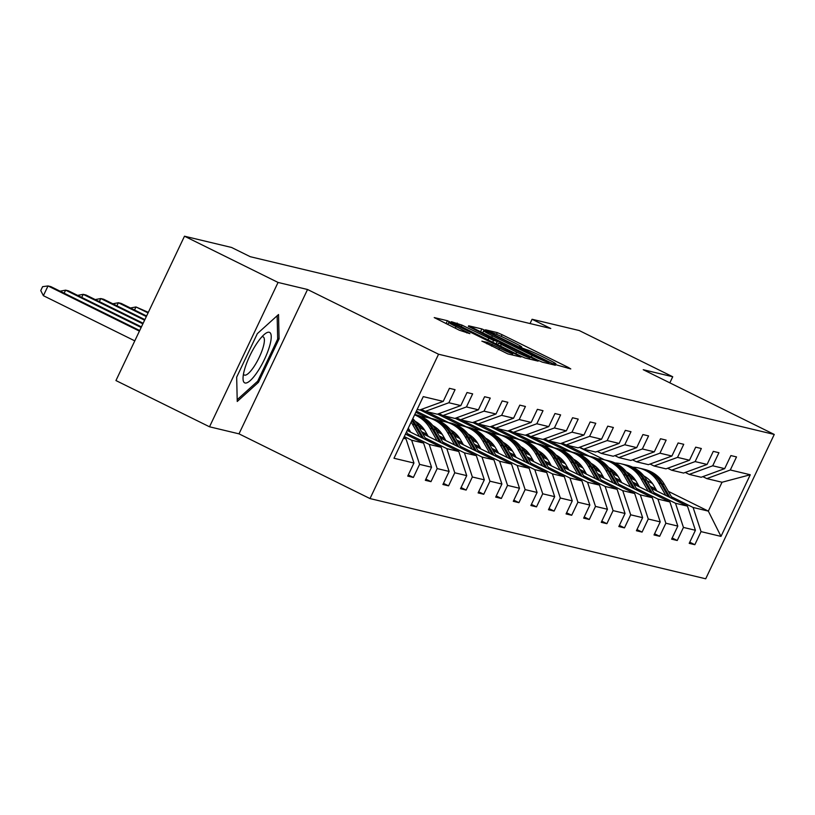 <?xml version="1.0" encoding="UTF-8"?>
<svg xmlns="http://www.w3.org/2000/svg" width="815" height="815" viewBox="0 0 815 815"><rect width="100%" height="100%" fill="white"/><g stroke="black" fill="none" stroke-linecap="round" stroke-linejoin="round"><path stroke-width="1.22" d="M555.677 364.672L570.785 368.93L568.218 367.382L502.081 334.7L497.303 332.622L485.546 329.81L492.209 332.724A13.59 0.784 25.4 0 1 507.511 339.376L513.022 342.096A13.59 0.784 25.4 0 1 521.753 347.078A13.59 0.784 25.4 0 1 521.233 347.058L519.603 346.691L521.508 347.781L526.378 349.604A13.59 0.784 25.4 0 1 541.68 356.257L547.191 358.987A13.59 0.784 25.4 0 1 555.922 363.969A13.59 0.784 25.4 0 1 555.402 363.948L553.762 363.582L555.677 364.672M481.96 341.098L507.857 353.904L520.917 357.021L518.35 355.472L447.435 320.713L434.222 317.585L459.354 330.218L469.888 333.641L456.043 326.591A11.359 0.652 25.4 0 1 448.749 322.424A11.359 0.652 25.4 0 1 461.973 328.007L505.504 349.513A11.359 0.652 25.4 0 1 512.808 353.679A11.359 0.652 25.4 0 1 499.585 348.097L487.543 342.432L481.899 341.22M307.54 289.498L278.058 282.448L184.485 236.207L115.944 380.554L209.516 426.795L238.999 433.845L370.01 498.576L438.552 354.23L307.54 289.498L238.999 433.845M669.838 382.846L672.732 376.754L643.239 369.704L774.25 434.446L438.552 354.23M672.732 376.754L579.159 330.513L532.073 319.266L530.035 323.555M184.485 236.207L231.562 247.465L250.276 256.705L550.787 328.506L532.073 319.266M537.503 360.047L542.281 362.125L555.341 365.242L552.774 363.694L486.647 331.012L481.859 328.934L468.635 325.806L537.503 360.047M538.134 361.137L525.074 358.009L520.286 355.931L451.429 321.701L461.962 325.114L493.564 340.446L497.435 341.342L494.705 339.784L468.33 326.357L538.134 361.137M278.058 282.448L209.516 426.795M408.295 474.941L413.378 477.447L407.745 476.103L413.949 463.032L393.991 458.264L423.26 396.62L443.217 401.398L419.715 410.006L417.188 409.405M370.01 498.576L705.709 578.793L774.25 434.446M448.851 402.742L460.811 405.595L437.309 414.214L425.349 411.361L448.851 402.742L455.055 389.672L449.422 388.327L443.217 401.398M460.811 405.595L467.015 392.524L472.649 393.869L466.445 406.94L478.395 409.802L484.599 396.732L490.243 398.077L484.039 411.147L495.989 414L502.193 400.929L507.837 402.284L501.622 415.344L513.582 418.207L519.787 405.137L525.42 406.481L519.216 419.552L531.176 422.404L537.38 409.334L543.014 410.689L536.81 423.759L548.76 426.612L554.964 413.541L560.608 414.886L554.404 427.957L566.354 430.819L572.558 417.749L578.202 419.093L571.987 432.164L583.948 435.016L590.152 421.946L595.785 423.291L589.581 436.361L601.541 439.224L607.745 426.153L613.379 427.498L607.175 440.569L619.125 443.421L625.329 430.351L630.973 431.706L624.769 444.766L636.719 447.629L642.923 434.558L648.567 435.903L642.352 448.973L654.313 451.826L660.517 438.755L666.15 440.11L659.946 453.181L671.896 456.033L678.111 442.963L683.744 444.307L677.54 457.378L689.49 460.231L695.694 447.17L701.338 448.515L695.134 461.585L707.084 464.438L713.288 451.367L718.932 452.712L712.718 465.783L724.678 468.645L730.882 455.575L736.516 456.92L730.311 469.99L750.269 474.758L721 536.392L701.043 531.625L694.838 544.695L689.205 543.35L695.409 530.28L683.449 527.427L677.245 540.498L671.611 539.143L677.815 526.082L665.865 523.22L659.661 536.29L654.017 534.946L660.221 521.875L648.271 519.023L642.067 532.093L636.423 530.738L642.627 517.668L630.678 514.815L624.473 527.886L618.84 526.541L625.044 513.47L613.084 510.618L606.88 523.678L601.246 522.334L607.45 509.263L595.5 506.41L589.296 519.481L583.652 518.136L589.856 505.066L577.906 502.203L571.702 515.274L566.058 513.929L572.262 500.858L560.312 498.006L554.108 511.076L548.475 509.721L554.679 496.661L542.719 493.798L536.514 506.869L530.881 505.524L537.085 492.454L525.135 489.601L518.931 502.672L513.287 501.317L519.491 488.246L507.541 485.394L501.337 498.464L495.693 497.119L501.908 484.049L489.947 481.196L483.743 494.257L478.11 492.912L484.314 479.841L472.354 476.989L466.149 490.06L460.516 488.715L466.72 475.644L454.77 472.781L448.566 485.852L442.922 484.507L449.126 471.437L437.176 468.584L430.972 481.655L425.328 480.31L431.543 467.24L419.582 464.377L413.378 477.447M405.452 434.12L423.596 443.085L411.646 440.222L404.281 436.585M411.646 440.222L419.582 464.377M423.596 443.085L431.543 467.24M421.386 409.395L425.349 411.361M407.184 430.483L441.19 447.282L429.24 444.43L407.571 433.723M429.24 444.43L437.176 468.584M441.19 447.282L449.126 471.437M478.395 409.802L454.892 418.421L442.942 415.558L466.445 406.94M438.979 413.602L442.942 415.558M422.72 433.672L458.784 451.49L446.824 448.637L425.165 437.93M409.507 430.188L407.734 429.311M446.824 448.637L454.77 472.781M458.784 451.49L466.72 475.644M495.989 414L472.486 422.618L460.536 419.766L484.039 411.147M456.573 417.8L460.536 419.766M440.314 437.869L476.368 455.687L464.418 452.834L442.749 442.127M427.091 434.395L421.569 431.665M424.595 430.106L419.134 427.406M464.418 452.834L472.354 476.989M476.368 455.687L484.314 479.841M513.582 418.207L490.08 426.826L478.13 423.963L501.622 415.344M474.157 422.007L478.13 423.963M457.908 442.076L493.961 459.894L482.011 457.042L460.343 446.335M444.684 438.592L439.163 435.862M422.985 427.875L417.983 425.399M442.188 434.314L436.718 431.614M482.011 457.042L489.947 481.196M493.961 459.894L501.908 484.049M531.176 422.404L507.674 431.023L495.714 428.17L519.216 419.552M491.751 426.204L495.714 428.17M475.491 446.284L511.555 464.102L499.605 461.239L477.936 450.532M462.278 442.8L456.757 440.069M440.579 432.072L435.567 429.597M459.782 438.511L454.312 435.811M499.605 461.239L507.541 485.394M511.555 464.102L519.491 488.246M548.76 426.612L525.257 435.23L513.307 432.368L536.81 423.759M509.344 430.412L513.307 432.368M493.085 450.481L529.149 468.299L517.189 465.447L495.53 454.739M479.862 446.997L474.34 444.277M458.173 436.28L453.16 433.804M477.366 442.718L471.905 440.019M425.654 417.158L415.813 412.298M517.189 465.447L525.135 489.601M529.149 468.299L537.085 492.454M566.354 430.819L542.851 439.428L530.901 436.575L554.404 427.957M526.938 434.619L530.901 436.575M510.679 454.689L546.733 472.506L534.783 469.644L513.114 458.947M497.456 451.204L491.934 448.474M475.766 440.487L470.754 438.012M431.003 418.37L416.363 411.137M494.96 446.915L489.499 444.216M443.248 421.365L420.031 409.894M534.783 469.644L542.719 493.798M546.733 472.506L554.679 496.661M583.948 435.016L560.445 443.635L548.495 440.783L571.987 432.164M544.522 438.816L548.495 440.783M528.273 458.886L564.326 476.704L552.376 473.851L530.708 463.144M515.049 455.412L509.528 452.682M493.35 444.684L488.348 442.209M448.596 422.567L426.428 411.616M512.553 451.123L507.083 448.423M460.842 425.573L437.624 414.102M552.376 473.851L560.312 498.006M564.326 476.704L572.262 500.858M601.541 439.224L578.039 447.832L566.079 444.98L589.581 436.361M562.116 443.024L566.079 444.98M545.856 463.093L581.92 480.911L569.97 478.059L548.301 467.352M532.643 459.609L527.122 456.879M510.944 448.892L505.932 446.416M466.19 426.775L444.012 415.813M530.147 455.32L524.677 452.62M478.436 429.77L455.218 418.299M569.97 478.059L577.906 502.203M581.92 480.911L589.856 505.066M619.125 443.421L595.622 452.04L583.672 449.187L607.175 440.569M579.709 447.221L583.672 449.187M563.45 467.29L599.514 485.108L587.554 482.256L565.895 471.549M550.227 463.817L544.705 461.086M528.538 453.089L523.525 450.613M483.784 430.972L461.606 420.02M547.731 459.528L542.27 456.828M496.019 433.977L472.802 422.506M587.554 482.256L595.5 506.41M599.514 485.108L607.45 509.263M636.719 447.629L613.216 456.247L601.266 453.385L624.769 444.766M597.293 451.429L601.266 453.385M581.044 471.498L617.098 489.316L605.148 486.463L583.479 475.756M567.821 468.014L562.299 465.284M546.132 457.297L541.119 454.821M501.368 435.179L479.2 424.218M565.325 463.735L559.864 461.035M513.613 438.175L490.396 426.703M605.148 486.463L613.084 510.618M617.098 489.316L625.044 513.47M654.313 451.826L630.81 460.444L618.86 457.592L642.352 448.973M614.887 455.626L618.86 457.592M598.638 475.705L634.691 493.523L622.741 490.661L601.073 479.954M585.414 472.221L579.893 469.491M563.715 461.494L558.713 459.018M518.961 439.387L496.793 428.425M582.919 467.932L577.448 465.233M531.207 442.382L507.99 430.911M622.741 490.661L630.678 514.815M634.691 493.523L642.627 517.668M671.896 456.033L648.404 464.652L636.444 461.789L659.946 453.181M632.481 459.833L636.444 461.789M616.221 479.903L652.285 497.721L640.335 494.868L618.667 484.161M603.008 476.418L597.487 473.688M581.309 465.701L576.297 463.226M536.555 443.584L514.377 432.633M600.512 472.14L595.042 469.44M548.801 446.579L525.583 435.108M640.335 494.868L648.271 519.023M652.285 497.721L660.221 521.875M689.49 460.231L665.987 468.849L654.038 465.997L677.54 457.378M650.075 464.041L654.038 465.997M633.815 484.11L669.879 501.928L657.919 499.065L636.26 488.358M620.592 480.626L615.07 477.896M598.903 469.909L593.891 467.433M554.149 447.792L531.971 436.83M618.096 476.337L612.636 473.637M566.384 450.787L543.167 439.316M657.919 499.065L665.865 523.22M669.879 501.928L677.815 526.082M707.084 464.438L683.581 473.057L671.631 470.204L695.134 461.585M667.658 468.238L671.631 470.204M651.409 488.307L687.463 506.125L675.513 503.273L653.844 492.566M638.186 484.823L632.664 482.103M616.497 474.106L611.484 471.63M571.733 451.989L549.565 441.037M635.69 480.544L630.229 477.845M583.978 454.994L560.761 443.513M675.513 503.273L683.449 527.427M687.463 506.125L695.409 530.28M724.678 468.645L701.175 477.254L689.225 474.401L712.718 465.783M685.252 472.445L689.225 474.401M668.331 491.353L708.327 511.117L693.107 507.47L671.438 496.773M655.78 489.031L650.258 486.3M634.08 478.313L629.078 475.838M589.327 456.196L567.159 445.235M579.322 447.364L604.547 459.833M647.151 480.881L652.418 483.489M693.107 507.47L701.043 531.625M721 536.392L708.327 511.117L722.039 482.246L706.809 478.609L730.311 469.99M702.846 476.643L706.809 478.609M403.476 438.276L406.002 438.878L403.731 437.757M422.761 410.077L422.313 411.025M440.355 414.275L439.906 415.222M457.938 418.482L457.49 419.43M475.532 422.69L475.084 423.627M493.126 426.887L492.678 427.834M510.72 431.094L510.272 432.031M528.303 435.291L527.855 436.239M545.897 439.499L545.449 440.436M563.491 443.696L563.043 444.644M722.039 482.246L750.269 474.758M406.002 438.878L413.949 463.032M689.755 542.189L694.838 544.695M672.161 537.982L677.245 540.498M654.567 533.774L659.661 536.29M636.984 529.577L642.067 532.093M619.39 525.369L624.473 527.886M601.796 521.172L606.88 523.678M584.202 516.965L589.296 519.481M566.619 512.767L571.702 515.274M549.025 508.56L554.108 511.076M531.431 504.363L536.514 506.869M513.837 500.155L518.931 502.672M496.254 495.948L501.337 498.464M478.66 491.751L483.743 494.257M461.066 487.543L466.149 490.06M443.472 483.346L448.566 485.852M425.888 479.139L430.972 481.655M258.447 382.327L279.087 338.857L278.526 314.519L257.316 333.661L236.676 377.131L237.236 401.469L258.447 382.327L257.143 381.685M548.984 362.41L489.132 332.642L484.181 330.798A13.59 0.784 25.4 0 0 483.662 330.788A13.59 0.784 25.4 0 0 492.403 335.77L532.083 355.371A13.59 0.784 25.4 0 0 547.374 362.033L548.984 362.41L548.424 363.592M516.608 352.121A11.359 0.652 25.4 0 0 529.832 357.704A11.359 0.652 25.4 0 0 522.537 353.537L507.195 345.957L498.546 342.983L516.608 352.121L515.844 353.741M277.65 338.154L279.087 338.857M630.851 474.931A27.466 26.467 -76.6 0 0 628.885 475.522M672.589 498.78L664.327 484.365A33.089 31.887 -76.6 0 0 644.461 469.369L642.322 468.849A33.089 31.887 -76.6 0 0 641.639 468.696M665.804 495.418L658.683 483.01A33.089 31.887 -76.6 0 0 638.817 468.014A33.089 31.887 -76.6 0 0 632.705 467.199M656.931 491.038L654.007 485.934A27.466 26.467 -76.6 0 0 643.84 475.919M628.334 472.995A27.466 26.467 -76.6 0 0 627.336 473.138M670.011 497.507L662.188 483.845A33.089 31.887 -76.6 0 0 642.322 468.849M628.284 474.534A27.466 26.467 103.4 0 1 629.903 474.147M638.817 468.014L640.967 468.533A33.089 31.887 103.4 0 1 660.833 483.529L668.382 496.702M629.302 473.688A27.466 26.467 -76.6 0 0 627.907 473.963M613.257 470.734A27.466 26.467 -76.6 0 0 611.301 471.315M654.995 494.573L646.733 480.157A33.089 31.887 -76.6 0 0 626.867 465.161L624.728 464.652A33.089 31.887 -76.6 0 0 624.045 464.499M648.21 491.221L641.099 478.812A33.089 31.887 -76.6 0 0 621.234 463.817A33.089 31.887 -76.6 0 0 615.111 462.991M639.337 486.84L636.413 481.736A27.466 26.467 -76.6 0 0 626.246 471.722M610.741 468.788A27.466 26.467 -76.6 0 0 609.742 468.941M652.418 493.299L644.594 479.648A33.089 31.887 -76.6 0 0 624.728 464.652M610.69 470.337A27.466 26.467 103.4 0 1 612.32 469.949M621.234 463.817L623.373 464.326A33.089 31.887 103.4 0 1 643.239 479.322L650.788 492.494M611.708 469.481A27.466 26.467 -76.6 0 0 610.313 469.766M595.673 466.526A27.466 26.467 -76.6 0 0 593.707 467.107M637.411 490.375L629.139 475.95A33.089 31.887 -76.6 0 0 609.274 460.964L607.134 460.444A33.089 31.887 -76.6 0 0 606.452 460.292M630.616 487.013L623.506 474.605A33.089 31.887 -76.6 0 0 603.64 459.609A33.089 31.887 -76.6 0 0 597.517 458.784M621.743 482.633L618.819 477.529A27.466 26.467 -76.6 0 0 608.652 467.515M593.157 464.591A27.466 26.467 -76.6 0 0 592.148 464.733M634.824 489.092L627 475.44A33.089 31.887 -76.6 0 0 607.134 460.444M593.096 466.129A27.466 26.467 103.4 0 1 594.726 465.742M603.64 459.609L605.779 460.129A33.089 31.887 103.4 0 1 625.645 475.125L633.194 488.287M594.125 465.273A27.466 26.467 -76.6 0 0 592.719 465.559M257.459 371.823A28.118 7.355 116.3 0 0 270.662 341.852A28.118 7.355 116.3 0 0 265.028 333.834A28.118 7.355 116.3 0 0 256.807 343.431A28.118 7.355 116.3 0 0 243.033 378.343A28.118 7.355 116.3 0 0 257.459 371.823M243.471 374.116A21.292 5.573 116.3 0 0 244.286 375.022A21.292 5.573 116.3 0 0 253.964 366.689A21.292 5.573 116.3 0 0 263.153 336.85A21.292 5.573 116.3 0 0 261.941 336.748M277.141 315.772L277.681 339.081L257.672 381.206L237.196 399.686M578.08 462.329A27.466 26.467 -76.6 0 0 576.113 462.91M619.818 486.168L611.556 471.753A33.089 31.887 -76.6 0 0 591.69 456.757L589.54 456.247A33.089 31.887 -76.6 0 0 588.868 456.094M613.023 482.816L605.912 470.408A33.089 31.887 -76.6 0 0 586.046 455.412A33.089 31.887 -76.6 0 0 579.923 454.587M604.159 478.425L601.236 473.321A27.466 26.467 -76.6 0 0 591.069 463.317M575.563 460.383A27.466 26.467 -76.6 0 0 574.555 460.536M617.24 484.894L609.406 471.243A33.089 31.887 -76.6 0 0 589.54 456.247M575.502 461.932A27.466 26.467 103.4 0 1 577.132 461.545M586.046 455.412L588.186 455.921A33.089 31.887 103.4 0 1 608.051 470.917L615.61 484.09M576.531 461.076A27.466 26.467 -76.6 0 0 575.135 461.361M560.486 458.122A27.466 26.467 -76.6 0 0 558.519 458.702M602.224 481.96L593.962 467.545A33.089 31.887 -76.6 0 0 574.096 452.549L571.957 452.04A33.089 31.887 -76.6 0 0 571.274 451.887M595.439 478.609L588.318 466.2A33.089 31.887 -76.6 0 0 568.452 451.204A33.089 31.887 -76.6 0 0 562.34 450.379M586.566 474.228L583.642 469.124A27.466 26.467 -76.6 0 0 573.475 459.11M557.969 456.186A27.466 26.467 -76.6 0 0 556.971 456.329M599.646 480.687L591.822 467.036A33.089 31.887 -76.6 0 0 571.957 452.04M557.918 457.724A27.466 26.467 103.4 0 1 559.538 457.337M568.452 451.204L570.602 451.714A33.089 31.887 103.4 0 1 590.468 466.71L598.016 479.882M558.937 456.869A27.466 26.467 -76.6 0 0 557.542 457.154M542.892 453.924A27.466 26.467 -76.6 0 0 540.936 454.505M584.63 477.763L576.368 463.348A33.089 31.887 -76.6 0 0 556.502 448.352L554.363 447.843A33.089 31.887 -76.6 0 0 553.68 447.69M577.845 474.412L570.734 462.003A33.089 31.887 -76.6 0 0 550.869 447.007A33.089 31.887 -76.6 0 0 544.746 446.182M568.972 470.021L566.048 464.917A27.466 26.467 -76.6 0 0 555.881 454.913M540.376 451.979A27.466 26.467 -76.6 0 0 539.377 452.131M582.053 476.49L574.229 462.839A33.089 31.887 -76.6 0 0 554.363 447.843M540.325 453.517A27.466 26.467 103.4 0 1 541.955 453.13M550.869 447.007L553.008 447.517A33.089 31.887 103.4 0 1 572.874 462.513L580.423 475.685M541.343 452.671A27.466 26.467 -76.6 0 0 539.948 452.946M525.308 449.717A27.466 26.467 -76.6 0 0 523.342 450.298M567.046 473.556L558.774 459.14A33.089 31.887 -76.6 0 0 538.909 444.144L536.769 443.635A33.089 31.887 -76.6 0 0 536.087 443.482M560.251 470.204L553.141 457.796A33.089 31.887 -76.6 0 0 533.275 442.8A33.089 31.887 -76.6 0 0 527.152 441.974M551.378 465.823L548.454 460.72A27.466 26.467 -76.6 0 0 538.287 450.705M522.792 447.781A27.466 26.467 -76.6 0 0 521.783 447.924M564.459 472.282L556.635 458.631A33.089 31.887 -76.6 0 0 536.769 443.635M522.731 449.32A27.466 26.467 103.4 0 1 524.361 448.933M533.275 442.8L535.414 443.309A33.089 31.887 103.4 0 1 555.28 458.305L562.829 471.478M523.76 448.464A27.466 26.467 -76.6 0 0 522.354 448.749M507.714 445.51A27.466 26.467 -76.6 0 0 505.748 446.1M549.453 469.359L541.191 454.943A33.089 31.887 -76.6 0 0 521.325 439.947L519.175 439.438A33.089 31.887 -76.6 0 0 518.503 439.275M542.658 465.997L535.547 453.588A33.089 31.887 -76.6 0 0 515.681 438.602A33.089 31.887 -76.6 0 0 509.558 437.777M533.794 461.616L530.871 456.512A27.466 26.467 -76.6 0 0 520.704 446.508M505.198 443.574A27.466 26.467 -76.6 0 0 504.19 443.717M546.875 468.085L539.041 454.424A33.089 31.887 -76.6 0 0 519.175 439.438M505.137 445.112A27.466 26.467 103.4 0 1 506.767 444.725M515.681 438.602L517.82 439.112A33.089 31.887 103.4 0 1 537.686 454.108L545.245 467.28M506.166 444.267A27.466 26.467 -76.6 0 0 504.77 444.542M490.121 441.312A27.466 26.467 -76.6 0 0 488.154 441.893M531.859 465.151L523.597 450.736A33.089 31.887 -76.6 0 0 503.731 435.74L501.592 435.23A33.089 31.887 -76.6 0 0 500.909 435.078M525.074 461.799L517.953 449.391A33.089 31.887 -76.6 0 0 498.087 434.395A33.089 31.887 -76.6 0 0 491.975 433.57M516.201 457.419L513.277 452.315A27.466 26.467 -76.6 0 0 503.11 442.301M487.604 439.366A27.466 26.467 -76.6 0 0 486.606 439.519M529.281 463.878L521.457 450.226A33.089 31.887 -76.6 0 0 501.592 435.23M487.553 440.915A27.466 26.467 103.4 0 1 489.173 440.528M498.087 434.395L500.237 434.904A33.089 31.887 103.4 0 1 520.102 449.9L527.651 463.073M488.572 440.059A27.466 26.467 -76.6 0 0 487.176 440.345M472.527 437.105A27.466 26.467 -76.6 0 0 470.571 437.686M514.265 460.954L506.003 446.538A33.089 31.887 -76.6 0 0 486.137 431.543L483.998 431.023A33.089 31.887 -76.6 0 0 483.315 430.87M507.48 457.592L500.369 445.184A33.089 31.887 -76.6 0 0 480.504 430.188A33.089 31.887 -76.6 0 0 474.381 429.362M498.607 453.211L495.683 448.107A27.466 26.467 -76.6 0 0 485.516 438.093M470.011 435.169A27.466 26.467 -76.6 0 0 469.012 435.312M511.688 459.67L503.864 446.019A33.089 31.887 -76.6 0 0 483.998 431.023M469.96 436.708A27.466 26.467 103.4 0 1 471.59 436.32M480.504 430.188L482.643 430.707A33.089 31.887 103.4 0 1 502.509 445.703L510.058 458.865M470.978 435.852A27.466 26.467 -76.6 0 0 469.583 436.137M454.943 432.908A27.466 26.467 -76.6 0 0 452.977 433.488M496.681 456.746L488.409 442.331A33.089 31.887 -76.6 0 0 468.544 427.335L466.404 426.826A33.089 31.887 -76.6 0 0 465.722 426.673M489.886 453.395L482.775 440.986A33.089 31.887 -76.6 0 0 462.91 425.99A33.089 31.887 -76.6 0 0 456.787 425.165M481.013 449.004L478.089 443.91A27.466 26.467 -76.6 0 0 467.922 433.896M452.427 430.962A27.466 26.467 -76.6 0 0 451.418 431.115M494.094 455.473L486.27 441.822A33.089 31.887 -76.6 0 0 466.404 426.826M452.366 432.51A27.466 26.467 103.4 0 1 453.996 432.123M462.91 425.99L465.049 426.5A33.089 31.887 103.4 0 1 484.915 441.496L492.464 454.668M453.395 431.655A27.466 26.467 -76.6 0 0 451.989 431.94M148.004 312.186L148.575 311.829M437.349 428.7A27.466 26.467 -76.6 0 0 435.383 429.281M479.088 452.539L470.826 438.124A33.089 31.887 -76.6 0 0 450.96 423.128L448.81 422.618A33.089 31.887 -76.6 0 0 448.138 422.465M472.293 449.187L465.182 436.779A33.089 31.887 -76.6 0 0 445.316 421.783A33.089 31.887 -76.6 0 0 439.193 420.958M463.429 444.807L460.506 439.703A27.466 26.467 -76.6 0 0 450.338 429.688M434.833 426.765A27.466 26.467 -76.6 0 0 433.825 426.907M476.51 451.265L468.676 437.614A33.089 31.887 -76.6 0 0 448.81 422.618M434.772 428.303A27.466 26.467 103.4 0 1 436.402 427.916M445.316 421.783L447.455 422.302A33.089 31.887 103.4 0 1 467.321 437.288L474.88 450.461M435.801 427.447A27.466 26.467 -76.6 0 0 434.405 427.732M148.33 312.349L135.973 306.96L148.055 312.929M130.41 307.988L135.973 306.96L134.516 310.016M419.756 424.503A27.466 26.467 -76.6 0 0 417.789 425.084M461.494 448.342L453.232 433.926A33.089 31.887 -76.6 0 0 433.366 418.93L431.227 418.421A33.089 31.887 -76.6 0 0 430.544 418.268M454.709 444.99L447.588 432.582A33.089 31.887 -76.6 0 0 427.722 417.586A33.089 31.887 -76.6 0 0 421.61 416.76M445.836 440.599L442.912 435.495A27.466 26.467 -76.6 0 0 432.745 425.491M417.239 422.557A27.466 26.467 -76.6 0 0 416.241 422.71M458.916 447.068L451.092 433.417A33.089 31.887 -76.6 0 0 431.227 418.421M417.188 424.095A27.466 26.467 103.4 0 1 418.808 423.708M427.722 417.586L429.872 418.095A33.089 31.887 103.4 0 1 449.737 433.091L457.286 446.263M418.207 423.25A27.466 26.467 -76.6 0 0 416.811 423.535M146.598 315.986L121.201 303.424L118.379 302.752L146.323 316.566M112.827 303.781L118.379 302.752L116.922 305.808M443.9 444.134L435.638 429.719A33.089 31.887 -76.6 0 0 415.772 414.723L414.774 414.489M437.115 440.783L430.004 428.374A33.089 31.887 -76.6 0 0 414.611 414.825M428.242 436.402L425.318 431.298A27.466 26.467 -76.6 0 0 415.151 421.284M441.322 442.861L433.498 429.21A33.089 31.887 -76.6 0 0 414.764 414.509M414.723 414.58A33.089 31.887 103.4 0 1 432.144 428.884L439.693 442.056M144.876 319.623L103.607 299.227L100.785 298.555L144.601 320.203M95.233 299.574L100.785 298.555L99.338 301.601M426.316 439.937L418.044 425.522A33.089 31.887 -76.6 0 0 412.787 418.666M419.521 436.575L412.41 424.167A33.089 31.887 -76.6 0 0 411.137 422.139M410.648 432.195L408.305 428.109M423.729 438.664L415.905 425.002A33.089 31.887 -76.6 0 0 412.227 419.847M411.84 420.672A33.089 31.887 103.4 0 1 414.55 424.686L422.099 437.859M143.145 323.26L86.013 295.02L83.191 294.347L142.87 323.84M77.639 295.376L83.191 294.347L81.745 297.404M408.723 435.73L406.512 431.879M406.145 434.456L405.676 433.641M141.423 326.897L68.419 290.823L65.608 290.15L141.148 327.477M60.045 291.169L65.608 290.15L64.151 293.196M139.691 330.533L50.836 286.615L48.014 285.943L43.378 295.692L134.791 340.864M43.378 295.692L40.75 290.568L42.604 286.666L48.014 285.943L139.416 331.114M496.498 334.313L497.303 332.622M501.276 336.412L502.081 334.7M567.821 368.227L568.218 367.382M480.473 331.868L481.859 328.934M552.376 364.539L552.774 363.694M491.628 337.379L492.403 335.77M531.309 356.99L532.083 355.371M546.814 363.205L547.374 362.033M456.522 324.421L457.184 323.035M461.198 326.734L461.962 325.114M488.012 339.987L488.786 338.368M492.688 342.29L493.564 340.446M496.029 343.94L497.272 341.332M535.17 360.424L535.567 359.578M500.512 346.161L501.276 344.541M486.891 343.818L487.543 342.432M491.557 346.13L492.331 344.511M498.821 349.716L499.585 348.097M455.279 328.201L456.043 326.591M466.761 332.917L467.158 332.082M446.049 323.637L447.435 320.713M451.918 323.423L452.223 322.791M517.953 356.308L518.35 355.472M662.188 483.845L664.327 484.365M658.683 483.01L660.833 483.529M644.594 479.648L646.733 480.157M641.099 478.812L643.239 479.322M627 475.44L629.139 475.95M623.506 474.605L625.645 475.125M609.406 471.243L611.556 471.753M605.912 470.408L608.051 470.917M591.822 467.036L593.962 467.545M588.318 466.2L590.468 466.71M574.229 462.839L576.368 463.348M570.734 462.003L572.874 462.513M556.635 458.631L558.774 459.14M553.141 457.796L555.28 458.305M539.041 454.424L541.191 454.943M535.547 453.588L537.686 454.108M521.457 450.226L523.597 450.736M517.953 449.391L520.102 449.9M503.864 446.019L506.003 446.538M500.369 445.184L502.509 445.703M486.27 441.822L488.409 442.331M482.775 440.986L484.915 441.496M468.676 437.614L470.826 438.124M465.182 436.779L467.321 437.288M451.092 433.417L453.232 433.926M447.588 432.582L449.737 433.091M433.498 429.21L435.638 429.719M430.004 428.374L432.144 428.884M415.905 425.002L418.044 425.522M412.41 424.167L414.55 424.686M555.606 364.631L555.922 363.969M521.437 347.75L521.753 347.078M548.526 363.612L549.096 362.42M482.643 332.938L483.662 330.788M496.162 344.012L497.435 341.342M529.22 358.997L529.832 357.704M497.7 344.765L498.546 342.983M512.207 354.943L512.808 353.679M447.771 324.492L448.749 322.424"/></g></svg>
